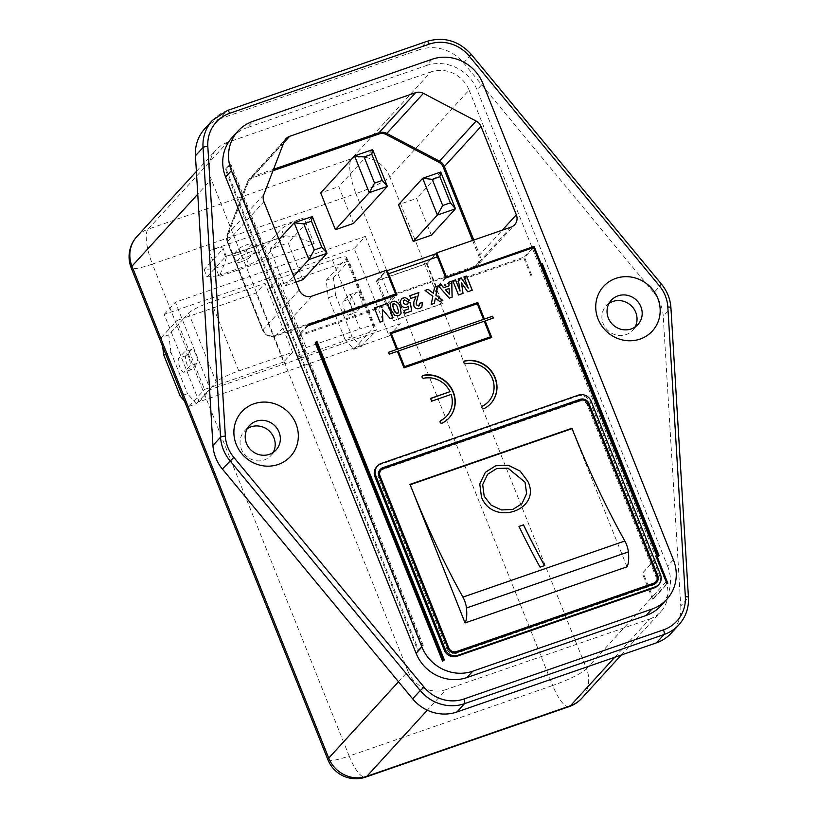 <?xml version="1.0" encoding="UTF-8"?>
<svg xmlns="http://www.w3.org/2000/svg" width="818" height="818" viewBox="0 0 818 818"><rect width="100%" height="100%" fill="white"/><g stroke="black" fill="none" stroke-linecap="round" stroke-linejoin="round"><path stroke-width="0.61" stroke-dasharray="4.09 3.07" d="M487.579 474.328L482.64 484.645L484.195 496.26L491.127 505.227L501.516 509.992L512.763 509.491L521.833 503.806M609.062 303.355A18.027 17.014 42.4 0 0 606.158 305.85A18.027 17.014 42.4 0 0 603.183 323.662A18.027 17.014 42.4 0 0 632.784 330.175A18.027 17.014 42.4 0 0 635.013 327.057M247.22 428.744A18.027 17.014 42.4 0 0 244.316 431.239A18.027 17.014 42.4 0 0 241.341 449.051A18.027 17.014 42.4 0 0 270.942 455.565A18.027 17.014 42.4 0 0 273.171 452.446M464.103 361.423A1.503 1.421 42.4 0 0 465.462 363.979A23.221 21.922 -137.6 0 1 492.191 378.785A23.221 21.922 -137.6 0 1 488.469 401.597M240.911 261.883A7.515 1.135 158.2 0 0 249.367 257.701L254.95 251.586A7.515 1.135 158.2 0 0 255.144 251.146A7.515 1.135 158.2 0 0 248.805 252.486A7.515 1.135 158.2 0 0 241.382 256.29L235.799 262.404A7.515 1.135 158.2 0 0 235.604 262.844A7.515 1.135 158.2 0 0 240.911 261.883M237.966 254.531A7.515 1.135 158.2 0 0 246.422 250.339L252.005 244.234A7.515 1.135 158.2 0 0 252.2 243.795A7.515 1.135 158.2 0 0 245.86 245.124A7.515 1.135 158.2 0 0 238.437 248.938L232.854 255.042A7.515 1.135 158.2 0 0 232.67 255.482A7.515 1.135 158.2 0 0 237.966 254.531M351.658 307.394A7.515 2.209 70.9 0 1 350.585 298.662L356.167 292.558A7.515 2.209 70.9 0 1 356.464 292.353A7.515 2.209 70.9 0 1 360.81 298.171A7.515 2.209 70.9 0 1 361.679 306.351L356.096 312.456A7.515 2.209 70.9 0 1 355.799 312.66A7.515 2.209 70.9 0 1 351.658 307.394M343.345 301.177A7.515 2.209 -109.1 0 0 344.429 309.899A7.515 2.209 -109.1 0 0 348.56 315.165A7.515 2.209 -109.1 0 0 348.857 314.971L354.439 308.856A7.515 2.209 -109.1 0 0 353.57 300.676A7.515 2.209 -109.1 0 0 349.225 294.858A7.515 2.209 -109.1 0 0 348.928 295.063L343.345 301.177L350.585 298.662M188.723 357.18A7.515 2.209 -109.1 0 0 184.582 351.914A7.515 2.209 -109.1 0 0 184.285 352.118L178.702 358.223A7.515 2.209 -109.1 0 0 179.571 366.403A7.515 2.209 -109.1 0 0 183.917 372.221A7.515 2.209 -109.1 0 0 184.224 372.016L189.807 365.912A7.515 2.209 -109.1 0 0 188.723 357.18M195.962 354.675A7.515 2.209 -109.1 0 0 191.821 349.409A7.515 2.209 -109.1 0 0 191.524 349.613L185.942 355.718A7.515 2.209 -109.1 0 0 186.811 363.898A7.515 2.209 -109.1 0 0 191.156 369.716A7.515 2.209 -109.1 0 0 191.453 369.511L197.036 363.396A7.515 2.209 -109.1 0 0 195.962 354.675M317.047 341.679L316.157 342.65L443.458 660.934M316.157 342.65L315.257 342.967M376.607 466.894A10.021 9.458 -137.6 0 1 380.329 464.46L381.219 463.479M578.428 395.145L577.528 396.127L380.329 464.46M577.528 396.127A10.021 9.458 -137.6 0 1 590.259 402.18L591.148 401.209M660.494 574.594L659.605 575.565L590.259 402.18M659.605 575.565A10.021 9.458 -137.6 0 1 657.958 585.463M658.224 556.68L541.404 264.592L542.303 263.621M541.219 264.122L540.504 264.909M485.084 320.953L493.213 318.1M389.981 332.967L396.607 349.521M388.458 352.343L389.194 354.184L397.344 351.362L403.959 367.906L491.751 337.456M490.432 336.893L484.184 321.259L398.243 351.045M483.448 319.429L477.191 303.795L391.26 333.57M445.82 277.987L436.106 288.621L523.857 258.212L530.79 275.543M533.571 247.578L523.857 258.212M386.311 270.962L386.352 270.942A4.008 1.176 -109.1 0 0 386.311 270.962A4.008 1.176 -109.1 0 0 386.147 271.065L435.002 254.142L426.403 263.549L377.548 280.482L387.487 305.308L396.975 294.92M387.487 305.308L393.325 320.717L387.487 305.308M308.325 325.636L298.611 336.27L387.262 305.554M431.342 235.185L416.628 198.406L398.54 204.674M302.885 279.695L288.171 242.915L270.083 249.193L278.999 239.439M296.044 282.067L284.797 285.973L270.083 249.193M353.509 223.426L338.795 186.647L320.707 192.915M365.349 236.392L400.288 323.744L210.318 389.572L175.379 302.22L365.349 236.392L354.184 248.611L389.123 335.963L199.152 401.791L164.213 314.439L354.184 248.611M204.101 269.603L207.046 276.954L217.261 275.922L214.316 268.57L204.101 269.603L222.527 249.439A20.031 3.016 158.2 0 0 223.038 248.273A20.031 3.016 158.2 0 0 208.897 250.819L303.887 217.905A20.031 3.016 158.2 0 0 281.32 229.06L284.265 236.422L285.288 235.799L296.832 237.026L314.184 243.652L303.887 217.905M283.672 362.037L204.52 389.46L176.944 320.503L184.173 317.987L188.641 313.1L216.228 382.067A20.031 3.016 -21.8 0 1 238.784 370.912L292.609 352.251L283.672 362.037L256.095 293.069L184.173 317.987L168.764 334.859L161.524 337.364L176.944 320.503M353.754 349.276L360.983 346.76L352.118 336.638L344.879 339.143L353.754 349.276L369.163 332.405L297.241 357.333L269.664 288.365L278.59 278.59L332.415 259.94L360.002 328.897A20.031 3.016 -21.8 0 1 374.133 326.351A20.031 3.016 -21.8 0 1 373.632 327.517L369.163 332.405L376.403 329.899L348.816 260.942L269.664 288.365M419.266 49.755L219.715 118.907L227.312 110.604L426.863 41.452L419.266 49.755A40.072 37.822 -137.6 0 1 463.55 62.884L471.137 54.571L661.404 284.398L653.817 292.711L463.55 62.884M653.817 292.711A40.072 37.822 -137.6 0 1 663.234 316.259L670.832 307.946L688.347 597.631L680.76 605.944L663.234 316.259M680.76 605.944A40.072 37.822 -137.6 0 1 671.343 633.081M204.848 128.661A40.072 37.822 -137.6 0 1 219.715 118.907M469.082 90.082L665.832 582.007L586.547 668.766L389.787 176.841L469.082 90.082A30.051 28.364 42.4 0 0 430.902 71.902L351.617 158.661L148.078 229.193L227.373 142.434L430.902 71.902M227.373 142.434A30.051 28.364 42.4 0 0 216.218 149.745A30.051 28.364 42.4 0 0 211.269 179.418L197.762 194.193M398.499 681.762L408.018 671.343L211.269 179.418M408.018 671.343A30.051 28.364 42.4 0 0 446.188 689.523L427.303 710.198M614.727 657.294L649.727 618.991L446.188 689.523M649.727 618.991A30.051 28.364 42.4 0 0 660.883 611.68A30.051 28.364 42.4 0 0 665.832 582.007M431.986 59.264L426.178 65.624L247.067 127.69L252.874 121.33M627.007 566.823L571.792 428.724M409.92 485.013L571.843 428.908M454.184 652.846A6.012 5.675 -137.6 0 1 447.927 648.919L379.153 476.976A6.012 5.675 -137.6 0 1 378.724 474.788M580.473 400.268L579.584 401.239A6.012 5.675 -137.6 0 1 587.212 404.879L655.985 576.823A6.012 5.675 -137.6 0 1 654.993 582.753M307.957 324.715L298.243 335.349L385.984 304.94L376.423 281.034L427.078 263.478L435.626 254.132M394.307 295.84L385.984 304.94M666.905 583.51L652.611 599.154L653.51 598.837L643.03 572.631L656.609 557.774M643.03 572.631L656.425 557.303M298.243 335.349L229.838 164.326L225.257 169.336L417.783 650.688L418.683 650.371L226.157 169.019L230.737 164.009L229.838 164.326M418.683 650.371L423.264 645.361L230.737 164.009M423.264 645.361L422.364 645.678L298.611 336.27M436.106 288.621L442.18 303.795L393.325 320.717M445.646 277.537L436.648 287.384L524.389 256.985L531.69 275.226M436.648 287.384L427.078 263.478M422.364 645.678L417.783 650.688M652.611 599.154L642.13 572.948M653.51 598.837L667.805 583.193M226.157 169.019L225.257 169.336M416.025 296.658L413.765 302.067L413.836 306.085C415.135 308.519 417.078 309.306 419.654 308.458L421.812 307.077M410.841 298.447L415.973 296.699M410.8 298.498L409.767 295.758M419.685 303.284L418.765 306.075M447.916 648.255L447.017 649.236L378.253 477.293L379.143 476.311M654.022 584.164L653.132 585.136L455.933 653.48L456.822 652.498M653.132 585.136A7.014 6.616 42.4 0 0 656.159 582.917M657.314 578.029A7.014 6.616 42.4 0 0 656.895 576.506L657.048 576.332M588.295 404.368L656.895 576.506M588.122 404.562A7.014 6.616 42.4 0 0 581.843 399.971M379.879 469.9A7.014 6.616 42.4 0 0 378.253 477.293M447.017 649.236A7.014 6.616 42.4 0 0 455.933 653.48M380.145 471.045A6.012 5.675 -137.6 0 1 382.374 469.583L383.264 468.602M579.584 401.239L382.374 469.583M404.982 313.304L411.771 310.952M403.847 310.625L404.941 313.355M407.753 303.069L407.108 304.245M403.611 300.625L404.521 300.053L407.517 301.494L409.767 300.339M402.129 298.396L400.452 300.85L400.677 304.224C401.842 306.903 403.785 307.977 406.515 307.425L408.018 306.3L408.489 309.02M376.423 281.034L386.137 270.4M524.389 256.985L532.702 247.885M426.178 65.624A40.072 37.822 -137.6 0 1 477.068 89.857L482.876 83.508M673.388 559.798L667.58 566.158L477.068 89.857M667.58 566.158A40.072 37.822 -137.6 0 1 660.975 605.719M232.2 137.434A40.072 37.822 -137.6 0 1 247.067 127.69M389.123 335.963L400.288 323.744M199.152 401.791L210.318 389.572M164.213 314.439L175.379 302.22M184.418 400.973L189.111 406.321L204.52 389.46M161.524 337.364L162.67 346.597M189.111 406.321L196.351 403.816L216.228 382.067M196.351 403.816L187.486 393.693L180.246 396.198M163.692 354.818L170.931 352.313L187.486 393.693M170.931 352.313L168.764 334.859M292.609 352.251L265.022 283.294L256.095 293.069M238.784 370.912L211.197 301.944L265.022 283.294M211.197 301.944A20.031 3.016 158.2 0 0 188.641 313.1M360.983 346.76L376.403 329.899M335.574 295.257L333.407 277.803L326.167 280.308L328.335 297.772L335.574 295.257L352.118 336.638M333.407 277.803L348.816 260.942M373.632 327.517L346.045 258.56L326.167 280.308M344.879 339.143L328.335 297.772M297.241 357.333L306.177 347.558L278.59 278.59M306.177 347.558L360.002 328.897M346.045 258.56A20.031 3.016 158.2 0 0 346.556 257.384A20.031 3.016 158.2 0 0 332.415 259.94M265.84 256.586L262.895 249.224L245.983 257.598L248.917 264.95L265.84 256.586L284.265 236.422L225.471 256.791L226.31 256.453L223.038 248.273M207.046 276.954L225.471 256.791C227.476 255.421 225.39 262.005 219.193 276.566L314.184 243.652M248.917 264.95L217.261 275.922M262.895 249.224L281.32 229.06M214.316 268.57L245.983 257.598M440.749 172.015L416.628 198.406M312.292 216.525L288.171 242.915M284.797 285.973L293.703 276.218M372.63 149.612L338.795 186.647M377.548 280.482L386.147 271.065M426.403 263.549L442.395 303.55L393.55 320.472M382.292 309.409L390.247 318.611M374.378 308.018L379.992 322.2L382.834 321.188M390.206 318.662L393.08 317.629M391.485 302.087L390.186 303.938M390.145 303.979L391.055 310.196L394.716 315.441L398.53 315.748M398.489 315.799L400.319 314.633M397.538 313.437L398.611 311.443M398.56 311.494L397.487 307.967C396.986 305.543 395.728 304.153 393.693 303.805L393.734 303.754M393.693 303.805L393.049 304.214M424.992 290.482L432.763 296.331L431.188 304.46L434.327 303.335M434.583 287.118L433.346 293.325M435.319 298.243L439.675 301.525L442.855 300.39M448.888 282.19L448.98 285.891M438.305 285.86L449.266 298.202L452.149 297.169M449.286 294.255L449.123 288.488M449.082 288.539L445.421 289.807M461.464 282.967L467.712 291.77M452.835 280.83L458.448 295.012L462.978 293.417M458.213 278.969L460.013 291.044M463.918 276.985L468.233 288.192M467.671 291.821L472.252 290.196M430.646 398.54L431.464 401.403L450.912 394.654A23.221 21.922 -137.6 0 1 446.689 416.076M422.323 375.902A1.503 1.421 42.4 0 0 423.683 378.458A23.221 21.922 -137.6 0 1 449.818 391.904M440.329 420.912A1.503 1.421 42.4 0 0 442.047 423.346A26.227 24.755 42.4 0 0 448.796 418.223A26.227 24.755 42.4 0 0 448.908 418.1M482.109 406.434A1.503 1.421 42.4 0 0 483.816 408.867A26.227 24.755 42.4 0 0 490.575 403.744A26.227 24.755 42.4 0 0 490.688 403.622M544.583 565.586L540.054 567.15M518.949 526.475L518.949 526.475A330.861 97.352 -109.1 0 0 540.013 567.201M481.485 497.18L479.747 484.031L485.36 472.313M246.422 250.339L249.367 257.701M191.524 349.613L184.285 352.118M272.997 170.706L253.171 177.578A9.018 8.507 42.4 0 0 248.253 182.322L227.854 235.349A9.018 8.507 42.4 0 0 227.946 241.699L263.294 330.063A9.018 8.507 42.4 0 0 274.746 335.513L473.755 266.556A9.018 8.507 42.4 0 0 478.591 255.461L472.589 240.451M569.246 706.568A30.051 8.845 -109.1 0 1 552.712 685.504L349.174 756.036L152.414 264.112L355.953 193.58L552.712 685.504A30.051 4.53 158.2 0 0 586.547 668.766A30.051 28.364 -137.6 0 1 581.598 698.449M208.897 250.819L219.193 276.566M587.212 404.879L588.111 403.898M656.885 575.841L655.985 576.823M263.795 194.633L227.169 234.715L247.557 181.688L284.183 141.606M283.713 142.833L253.028 176.412L273.529 169.306M473.775 240.042L479.716 254.899L502.344 230.134M299.235 290.053L262.609 330.135L227.271 241.77L263.897 201.688M510.974 227.148L474.348 267.23L275.339 336.188L311.965 296.106M197.036 363.396L189.807 365.912M191.453 369.511L184.224 372.016M185.942 355.718L178.702 358.223M354.439 308.856L361.679 306.351M348.928 295.063L356.167 292.558M348.857 314.971L356.096 312.456M225.471 256.791L222.527 249.439M238.437 248.938L241.382 256.29M252.005 244.234L254.95 251.586M232.854 255.042L235.799 262.404M351.617 158.661A30.051 28.364 -137.6 0 1 389.787 176.841A30.051 4.53 158.2 0 1 355.953 193.58A30.051 8.845 -109.1 0 1 351.617 158.661M136.933 236.504A30.051 28.364 -137.6 0 1 148.078 229.193A30.051 8.845 -109.1 0 0 152.414 264.112A30.051 4.53 158.2 0 1 131.217 267.936M327.967 759.861A30.051 4.53 158.2 0 0 349.174 756.036A30.051 8.845 -109.1 0 0 365.707 777.1M248.253 182.322L247.537 181.719A10.021 9.458 -137.6 0 1 249.306 178.856A10.021 9.458 -137.6 0 1 253.028 176.412L253.171 177.578M274.746 335.513L275.339 336.188A10.021 9.458 -137.6 0 1 262.609 330.135L263.294 330.063M227.946 241.699L227.271 241.77A10.021 9.458 -137.6 0 1 227.169 234.715L247.537 181.719L249.306 178.856L285.942 138.763M478.591 255.461L479.716 254.899A10.021 9.458 -137.6 0 1 478.07 264.787A10.021 9.458 -137.6 0 1 474.348 267.23L473.755 266.556M427.016 41.34A4.008 1.176 -109.1 0 0 426.863 41.452A40.072 37.822 -137.6 0 1 471.137 54.571L471.27 54.387M688.449 597.406A4.008 0.951 176.5 0 1 688.347 597.631A40.072 37.822 -137.6 0 1 678.94 624.768M212.445 120.348A40.072 37.822 -137.6 0 1 227.312 110.604A4.008 1.176 -109.1 0 1 227.465 110.491M661.537 284.204L661.404 284.398A40.072 37.822 -137.6 0 1 670.832 307.946A4.008 0.951 176.5 0 0 670.924 307.721M227.854 235.349L227.148 234.746L227.24 241.831L262.588 330.186C265.38 335.584 269.613 337.599 275.298 336.218L474.307 267.251L478.07 264.787L514.696 224.705M632.784 330.175L637.917 324.562M270.942 455.565L276.075 449.951M191.821 349.409L184.582 351.914M191.156 369.716L183.917 372.221M349.225 294.858L356.464 292.353M348.56 315.165L355.799 312.66M252.2 243.795L255.144 251.146M232.67 255.482L235.604 262.844M244.316 431.239L249.449 425.626M606.158 305.85L611.302 300.237M621.271 655.024L660.883 611.68M196.381 171.443L216.218 149.745M656.629 582.457L655.739 583.428M380.298 469.389L379.409 470.36M226.034 256.331L285.288 235.799M346.556 257.384L374.133 326.351"/><path stroke-width="1.23" d="M521.884 503.755L526.598 493.673L525.054 482.211L507.947 468.172L496.771 468.54L487.62 474.276L482.681 484.604L484.195 496.26L491.158 505.176L501.567 509.951L512.804 509.44L521.884 503.755L526.649 493.622L525.054 482.211L507.988 468.121L496.823 468.489L487.62 474.276M657.815 298.386A33.057 31.196 -137.6 0 1 640.095 339.071A33.057 31.196 -137.6 0 1 598.101 319.071A33.057 31.196 -137.6 0 1 615.821 278.386A33.057 31.196 -137.6 0 1 657.815 298.386M608.326 318.038A18.027 17.014 42.4 0 0 637.917 324.562A18.027 17.014 42.4 0 0 640.893 306.75A18.027 17.014 42.4 0 0 611.302 300.237A18.027 17.014 42.4 0 0 608.326 318.038M295.963 423.775A33.057 31.196 -137.6 0 1 278.253 464.46A33.057 31.196 -137.6 0 1 236.259 444.46A33.057 31.196 -137.6 0 1 253.979 403.775A33.057 31.196 -137.6 0 1 295.963 423.775M246.484 443.428A18.027 17.014 42.4 0 0 276.075 449.951A18.027 17.014 42.4 0 0 279.05 432.139A18.027 17.014 42.4 0 0 249.449 425.626A18.027 17.014 42.4 0 0 246.484 443.428M233.825 457.374L424.092 687.202A36.064 34.039 42.4 0 0 463.939 699.012L663.49 629.86A36.064 34.039 42.4 0 0 685.341 596.67L667.825 306.985A36.064 34.039 42.4 0 0 659.349 285.789L469.072 55.961A36.064 34.039 42.4 0 0 429.225 44.152L229.674 113.303A36.064 34.039 42.4 0 0 207.823 146.494L225.349 436.178A36.064 34.039 42.4 0 0 227.874 447.374A36.064 34.039 42.4 0 0 233.825 457.374L222.384 469.031A40.072 37.822 -137.6 0 1 215.768 457.916A40.072 37.822 -137.6 0 1 212.956 445.473L220.553 437.17L203.028 147.485L195.441 155.788L212.956 445.473M635.013 327.057A18.027 17.014 42.4 0 0 635.75 312.374A18.027 17.014 42.4 0 0 609.062 303.355M273.171 452.446A18.027 17.014 42.4 0 0 273.907 437.763A18.027 17.014 42.4 0 0 247.22 428.744M495.125 377.599A26.227 24.755 42.4 0 0 464.941 360.871A1.503 1.421 42.4 0 0 464.072 362.998A1.503 1.421 42.4 0 0 465.687 363.734A23.221 21.922 -137.6 0 1 492.416 378.54A23.221 21.922 -137.6 0 1 488.581 401.474A23.221 21.922 -137.6 0 1 482.6 406.014A1.503 1.421 42.4 0 0 482.191 408.172A1.503 1.421 42.4 0 0 484.041 408.622A26.227 24.755 42.4 0 0 490.8 403.499A26.227 24.755 42.4 0 0 495.125 377.599M490.688 403.622A26.227 24.755 42.4 0 0 494.9 377.844A26.227 24.755 42.4 0 0 464.726 361.116A1.503 1.421 42.4 0 0 464.103 361.423M488.469 401.597A23.221 21.922 -137.6 0 1 488.356 401.72A23.221 21.922 -137.6 0 1 482.375 406.26A1.503 1.421 42.4 0 0 482.109 406.434M453.346 392.078A26.227 24.755 42.4 0 0 423.172 375.35A1.503 1.421 42.4 0 0 422.292 377.476A1.503 1.421 42.4 0 0 423.908 378.213A23.221 21.922 -137.6 0 1 450.033 391.658L430.585 398.397L431.689 401.157L451.137 394.409A23.221 21.922 -137.6 0 1 446.802 415.953A23.221 21.922 -137.6 0 1 440.82 420.493A1.503 1.421 42.4 0 0 440.411 422.65A1.503 1.421 42.4 0 0 442.262 423.1A26.227 24.755 42.4 0 0 449.021 417.978A26.227 24.755 42.4 0 0 453.346 392.078M448.908 418.1A26.227 24.755 42.4 0 0 453.121 392.323A26.227 24.755 42.4 0 0 422.947 375.595A1.503 1.421 42.4 0 0 422.323 375.902M481.485 497.18L479.767 483.97L485.381 472.293L495.78 465.718L508.438 465.289L520.023 470.974L527.784 481.26C542.17 509.931 493.08 526.925 481.485 497.18M523.52 524.849L519.001 526.424A330.861 97.352 -109.1 0 0 540.054 567.15L544.583 565.586A330.861 97.352 70.9 0 1 523.52 524.849L519.011 526.455M410.186 484.726L572.109 428.612A330.861 97.352 -109.1 0 0 624.85 541.005A10.021 2.945 70.9 0 1 628.388 551.894A39.918 11.749 70.9 0 1 627.007 566.823L465.084 622.938A39.918 11.749 -109.1 0 0 466.464 608.009A10.021 2.945 -109.1 0 0 462.927 597.12A330.861 97.352 70.9 0 1 410.186 484.726L465.084 622.938M467.712 291.77L472.252 290.196L466.587 276.034L463.898 276.954L468.274 288.14L461.199 277.895L458.213 278.928L460.053 290.993L455.503 279.868L452.824 280.799L458.489 294.971L463.029 293.396L461.505 282.916L467.712 291.77M443.673 287.691L441.188 284.828L438.346 285.819L449.307 298.151L452.149 297.169L451.751 281.167L448.888 282.159L449.021 285.84L443.632 287.742L441.147 284.879L438.366 285.84M466.986 677.539A40.072 37.822 -137.6 0 1 416.096 653.296L421.904 646.946L231.402 170.655A40.072 37.822 42.4 0 1 238.007 131.084A40.072 37.822 42.4 0 1 252.874 121.33L431.986 59.264A40.072 37.822 42.4 0 1 482.876 83.508L673.388 559.798A40.072 37.822 42.4 0 1 666.782 599.369L660.975 605.719A40.072 37.822 -137.6 0 1 646.108 615.473L651.905 609.113L472.794 671.189L466.986 677.539L646.108 615.473M421.904 646.946A40.072 37.822 42.4 0 0 472.794 671.189M651.905 609.113A40.072 37.822 42.4 0 0 666.782 599.369M444.358 659.962L442.558 661.251L315.257 342.967L316.147 341.985L317.047 341.679L444.358 659.962L443.448 660.269L316.147 341.985M374.961 476.792L444.307 650.177L445.196 649.195L375.851 475.81L374.961 476.792A10.021 9.458 -137.6 0 1 376.607 466.894L377.507 465.923A10.021 9.458 42.4 0 0 375.851 475.81M654.236 587.897L655.126 586.915A10.021 9.458 42.4 0 0 658.848 584.481L657.958 585.463A10.021 9.458 -137.6 0 1 654.236 587.897L457.027 656.23A10.021 9.458 -137.6 0 1 444.307 650.177M409.716 300.38L404.951 297.425L402.17 298.355L400.493 300.799L400.718 304.173C401.883 306.862 403.836 307.926 406.556 307.374L408.07 306.249L408.53 308.969L403.887 310.574L404.982 313.304L411.771 310.952L410.247 302.558L407.773 303.028L406.249 304.797L403.376 303.181L403.632 300.595L404.562 300.001L407.558 301.443L409.767 300.339L404.992 297.374L401.485 298.948M659.124 555.698L542.303 263.621L541.393 263.928L658.214 556.015L659.124 555.698L657.324 556.986L533.571 247.578L445.82 277.987L437.364 256.842L388.519 273.764L396.975 294.92L308.325 325.636L307.957 324.715L395.697 294.306L394.307 295.84M532.702 247.885L534.103 246.351L541.219 264.122M534.103 246.351L445.646 277.537M435.626 254.132L436.802 252.854L446.362 276.76M436.802 252.854L510.974 227.148A10.021 9.458 -137.6 0 0 514.696 224.705A10.021 9.458 -137.6 0 0 516.342 214.817L481.004 126.453L444.379 166.535L473.775 240.042M395.697 294.306L386.137 270.4L311.965 296.106A10.021 9.458 -137.6 0 1 299.235 290.053L263.897 201.688A10.021 9.458 -137.6 0 1 263.795 194.633L284.183 141.606A10.021 9.458 -137.6 0 1 285.942 138.763A10.021 9.458 -137.6 0 1 289.654 136.33L415.595 92.69A10.021 9.458 -137.6 0 1 423.438 93.354L476.127 121.054A10.021 9.458 -137.6 0 1 481.004 126.453M658.214 556.015L656.425 557.303L666.905 583.51L667.805 583.193L657.324 556.986L656.609 557.774M492.538 316.239L484.399 319.061L477.773 302.517L390.033 332.916L396.648 349.47L388.509 352.292L389.245 354.133L397.384 351.311L404 367.855L491.751 337.456L485.135 320.901L493.274 318.079L492.538 316.239L484.348 319.112L477.732 302.558L390.043 332.946M380.033 322.159L382.875 321.167L382.343 309.357L390.247 318.611L393.08 317.629L387.415 303.468L374.368 307.987L380.033 322.159M390.186 303.938L391.096 310.145L394.757 315.39L398.53 315.748L400.35 314.603L401.137 313.202L400.227 307.016C399.327 303.672 397.313 301.709 394.164 301.126L391.525 302.036L390.186 303.938M413.806 302.016L413.877 306.034C415.176 308.468 417.119 309.255 419.695 308.406L421.812 307.077L422.466 302.588L419.675 303.243L418.806 306.034L416.413 304.746L416.29 302.926L418.867 292.568L409.746 295.727L410.841 298.447L416.025 296.658L413.806 302.016M419.511 305.605L418.765 306.075L416.362 304.797L416.239 302.967L418.867 292.568M425.033 290.431L428.162 289.347L433.397 293.273L434.583 287.118L437.722 286.034L435.943 295.196L442.855 300.39L439.716 301.474L435.36 298.192L434.368 303.325L431.239 304.408L432.814 296.28L425.033 290.431L428.162 289.347M493.213 318.1L492.497 316.29M396.648 349.47L388.519 352.323M491.7 337.476L485.135 320.901M398.243 351.045L404.501 366.679L490.483 336.842L484.225 321.218L398.243 351.045M397.507 349.204L483.489 319.378L477.242 303.744L391.301 333.529L397.507 349.204L483.489 319.378M413.254 241.453L437.374 215.062L455.462 208.794L431.342 235.185L413.254 241.453L398.54 204.674L422.661 178.283L440.749 172.015L439.89 176.688L450.35 202.844L455.462 208.794L440.749 172.015M293.703 276.218L308.918 259.572L327.006 253.304L312.292 216.525L311.433 221.197L321.893 247.363L327.006 253.304L302.885 279.695L296.044 282.067M335.411 229.694L369.255 192.659L387.343 186.392L353.509 223.426L335.411 229.694L320.707 192.915L354.542 155.88L372.63 149.612L371.771 154.285L382.231 180.451L387.343 186.392L372.63 149.612M685.341 596.67A4.008 0.951 176.5 0 1 688.449 597.406C688.94 607.938 685.77 617.058 678.94 624.768L671.343 633.081A40.072 37.822 -137.6 0 1 656.476 642.825L664.073 634.512L464.522 703.664L456.925 711.977L656.476 642.825M456.925 711.977A40.072 37.822 -137.6 0 1 412.65 698.848L420.237 690.545L229.97 460.718A40.072 37.822 -137.6 0 1 223.355 449.603A40.072 37.822 -137.6 0 1 220.553 437.17A4.008 0.951 176.5 0 1 225.349 436.178M222.384 469.031L412.65 698.848M195.441 155.788A40.072 37.822 -137.6 0 1 204.848 128.661L212.445 120.348A40.072 37.822 -137.6 0 0 203.028 147.485A4.008 0.951 176.5 0 1 207.823 146.494M655.893 581.782L654.993 582.753A6.012 5.675 -137.6 0 1 652.764 584.216L653.654 583.244A6.012 5.675 42.4 0 0 656.885 575.841L588.111 403.898A6.012 5.675 42.4 0 0 580.473 400.268L383.264 468.602A6.012 5.675 42.4 0 0 380.043 475.994L379.327 476.782M448.121 648.715L448.816 647.938L380.043 475.994M448.816 647.938A6.012 5.675 42.4 0 0 456.454 651.578L455.565 652.56A6.012 5.675 -137.6 0 1 454.184 652.846M653.654 583.244L456.454 651.578M657.048 576.332L657.784 575.535A7.014 6.616 -137.6 0 1 654.022 584.164L456.822 652.498A7.014 6.616 -137.6 0 1 447.916 648.255L379.143 476.311A7.014 6.616 -137.6 0 1 382.896 467.681L580.105 399.348A7.014 6.616 -137.6 0 1 589.011 403.591L588.295 404.368M657.784 575.535L589.011 403.591M445.196 649.195A10.021 9.458 42.4 0 0 457.927 655.259L457.027 656.23M655.126 586.915L457.927 655.259M658.848 584.481A10.021 9.458 42.4 0 0 660.494 574.594L591.148 401.209A10.021 9.458 42.4 0 0 578.428 395.145L381.219 463.479A10.021 9.458 42.4 0 0 377.507 465.923M541.393 263.928L540.504 264.909M443.448 660.269L442.558 661.251M409.767 295.758L418.826 292.619M421.791 307.108L422.425 302.629L419.685 303.284M419.491 305.625L418.765 306.075M656.159 582.917A7.014 6.616 42.4 0 0 657.314 578.029M581.843 399.971A7.014 6.616 42.4 0 0 579.216 400.319L382.006 468.663A7.014 6.616 42.4 0 0 379.879 469.9M652.764 584.216L455.565 652.56M378.724 474.788A6.012 5.675 -137.6 0 1 380.145 471.045L381.035 470.064M403.898 310.605L408.53 308.969M411.72 310.963L410.196 302.599L407.753 303.069M407.129 304.214L406.209 304.848L403.335 303.233L403.591 300.646M402.129 298.396L401.464 298.969M231.402 170.655L225.594 177.005L416.096 653.296M225.594 177.005A40.072 37.822 -137.6 0 1 232.2 137.434L238.007 131.084M184.418 400.973L180.246 396.198L163.692 354.818L162.67 346.597M442.702 205.502L432.241 179.336L422.661 178.283L437.374 215.062L442.702 205.502L450.35 202.844M278.999 239.439L294.204 222.793L308.918 259.572L314.245 250.011L303.785 223.846L294.204 222.793L312.292 216.525M374.583 183.099L364.122 156.944L354.542 155.88L369.255 192.659L374.583 183.099L382.231 180.451M388.519 273.764A4.008 1.176 -109.1 0 0 386.362 270.952L435.156 254.03A4.008 1.176 70.9 0 1 437.364 256.842M398.284 350.994L404.501 366.679M404.542 366.628L490.483 336.842M391.301 333.529L397.558 349.153M382.834 321.188L382.343 309.357M393.018 317.65L387.364 303.519L374.378 308.018M391.485 302.087L394.164 301.126M400.319 314.633L401.086 313.253L400.227 307.016M400.186 307.067C399.286 303.723 397.262 301.76 394.112 301.177M393.734 303.754L392.712 305.697L393.785 309.214C394.286 311.638 395.554 313.028 397.589 313.386L398.611 311.443L397.538 307.916C397.037 305.492 395.769 304.102 393.734 303.754L393.069 304.184M393.693 303.805L392.712 305.697M392.671 305.738L393.785 309.214M393.734 309.265C394.235 311.689 395.503 313.079 397.538 313.437L398.254 312.957L397.538 313.437M433.397 293.273L428.121 289.388M434.583 287.149L437.722 286.034M442.773 300.411L435.902 295.237L437.671 286.085M434.327 303.335L435.36 298.192M449.021 285.84L443.632 287.742M452.098 297.179L451.71 281.218L448.888 282.19M449.338 294.214L449.123 288.488L445.473 289.756L449.286 294.255L445.473 289.756M462.978 293.417L461.505 282.916M460.053 290.993L455.462 279.92L452.835 280.83M468.274 288.14L461.147 277.946L458.213 278.969M472.19 290.216L466.536 276.075L463.918 276.985M446.689 416.076A23.221 21.922 -137.6 0 1 446.577 416.198A23.221 21.922 -137.6 0 1 440.595 420.728A1.503 1.421 42.4 0 0 440.329 420.912M450.033 391.658L430.646 398.54M311.433 221.197L303.785 223.846M314.245 250.011L321.893 247.363M371.771 154.285L364.122 156.944M439.89 176.688L432.241 179.336M544.522 565.606A330.861 97.352 70.9 0 1 523.479 524.9M485.381 472.293L495.739 465.759L508.346 465.309L520.043 471.025L527.784 481.26M462.927 597.12L624.85 541.005M472.589 240.451L443.244 167.097A9.018 8.507 42.4 0 0 438.857 162.24L386.178 134.53A9.018 8.507 42.4 0 0 379.112 133.937L272.997 170.706M628.388 551.894L466.464 608.009M423.438 93.354L386.812 133.436L439.491 161.136L476.127 121.054M289.654 136.33L283.713 142.833M273.529 169.306L378.969 132.772L415.595 92.69M579.216 400.319L580.105 399.348M382.896 467.681L382.006 468.663M502.344 230.134L516.342 214.817M427.303 710.198L366.904 776.292L570.443 705.76L614.727 657.294M197.762 194.193L131.974 266.187L328.734 758.112L398.499 681.762M581.598 698.449A30.051 28.364 -137.6 0 1 570.443 705.76A30.051 8.845 -109.1 0 1 569.246 706.568A30.051 30.051 0 0 0 581.598 698.449L621.271 655.024M136.933 236.504A30.051 30.051 0 0 0 131.217 267.936A30.051 4.53 158.2 0 1 131.974 266.187A30.051 28.364 -137.6 0 1 136.933 236.504L196.381 171.443M569.246 706.568L365.707 777.1A30.051 8.845 -109.1 0 0 366.904 776.292A30.051 28.364 42.4 0 1 328.734 758.112A30.051 4.53 158.2 0 0 327.967 759.861L131.217 267.936M438.857 162.24L439.491 161.136A10.021 9.458 -137.6 0 1 444.379 166.535L443.244 167.097M379.112 133.937L378.969 132.772A10.021 9.458 -137.6 0 1 386.812 133.436L386.178 134.53M678.94 624.768A40.072 37.822 -137.6 0 1 664.073 634.512A4.008 1.176 -109.1 0 0 663.49 629.86M463.939 699.012A4.008 1.176 -109.1 0 1 464.522 703.664A40.072 37.822 -137.6 0 1 420.237 690.545L424.092 687.202M659.349 285.789L661.537 284.204L471.27 54.387L469.072 55.961M429.225 44.152A4.008 1.176 -109.1 0 0 427.016 41.34L227.465 110.491L212.445 120.348M229.674 113.303A4.008 1.176 -109.1 0 0 227.465 110.491M661.537 284.204C667.191 291.157 670.32 298.989 670.924 307.721A4.008 0.951 176.5 0 0 667.825 306.985M409.9 484.409L571.823 428.305M327.967 759.861A30.051 30.051 0 0 0 365.707 777.1M471.27 54.387C458.837 40.798 444.092 36.452 427.016 41.34M688.449 597.406L670.924 307.721"/></g></svg>
